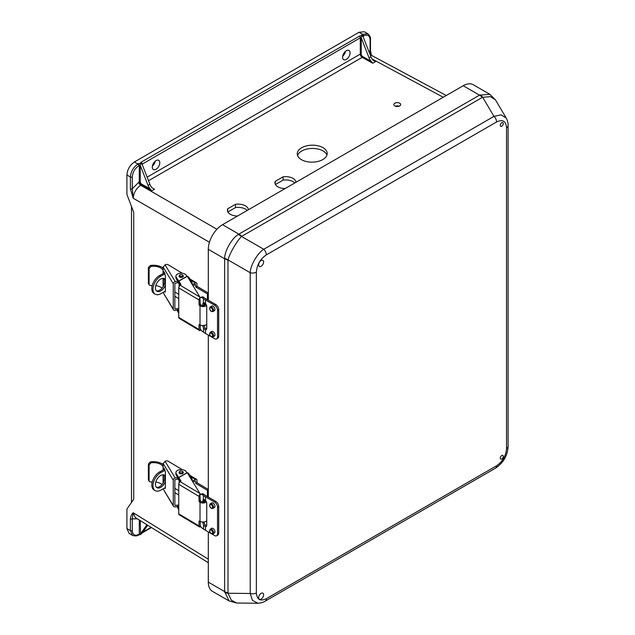 <?xml version="1.0" encoding="UTF-8"?>
<svg xmlns="http://www.w3.org/2000/svg" width="635" height="635" viewBox="0 0 635 635"><rect width="100%" height="100%" fill="white"/><g stroke="black" fill="none" stroke-linecap="round" stroke-linejoin="round"><path stroke-width="0.95" d="M214.971 506.349A2.691 1.556 -120 0 0 213.797 503.642A2.691 1.556 -120 0 0 211.725 502.92L210.296 503.745A2.691 1.556 60 0 1 212.376 504.468A2.691 1.556 60 0 1 213.543 507.175A2.691 1.556 60 0 1 212.987 508.405L214.416 507.579A2.691 1.556 -120 0 0 214.971 506.349M214.971 531.749A2.691 1.556 -120 0 0 213.797 529.042A2.691 1.556 -120 0 0 211.725 528.32L210.296 529.145A2.691 1.556 60 0 1 212.376 529.868A2.691 1.556 60 0 1 213.543 532.574A2.691 1.556 60 0 1 212.987 533.805L214.416 532.987A2.691 1.556 -120 0 0 214.971 531.749M203.93 521.954L204.795 524.621L206.677 525.994M202.732 502.999L202.732 500.888L203.502 499.491L205.486 500.467A2.945 1.699 -120 0 1 206.732 503.388L206.732 525.193A2.945 1.699 -120 0 1 206.121 526.542A2.945 1.699 -120 0 1 205.486 526.677L203.502 525.161L202.732 522.002M200.239 525.478A4.207 2.207 -115.8 0 0 202.374 528.288L203.502 529.066A33.639 19.423 0 0 0 205.486 530.312L210.971 533.479M211.653 533.876L214.559 535.551A4.207 2.429 -120 0 0 216.662 535.757A4.207 2.429 -120 0 0 217.527 533.837L218.718 533.146A4.207 2.429 60 0 1 217.853 535.075L216.662 535.757M217.527 507.222A4.207 2.429 -120 0 0 214.559 502.071L215.749 501.38A4.207 2.429 60 0 1 218.718 506.532L217.527 507.222L217.527 533.837M202.374 494.808A4.207 2.207 -115.8 0 0 200.541 494.459L201.835 493.832A4.207 2.207 64.2 0 1 203.668 494.181L202.374 494.808L203.502 495.586A33.639 19.423 0 0 0 205.486 496.832L214.559 502.071M218.718 506.532L218.718 533.146M215.749 501.38L206.677 496.149A31.956 18.447 180 0 1 204.795 494.959L203.668 494.181M204.025 499.499L203.93 501.936M203.287 499.578L203.502 495.586M501.785 458.994A2.119 1.222 -60 0 1 500.285 458.129A2.119 1.222 -60 0 1 501.785 455.533A2.119 1.222 -60 0 1 503.277 456.398A2.119 1.222 -60 0 1 501.785 458.994M261.128 599.067A3.508 2.024 -60 0 1 259.374 599.242A3.508 2.024 -60 0 1 258.834 596.432A3.508 2.024 -60 0 1 261.128 593.344A3.508 2.024 -60 0 1 262.882 593.169A3.508 2.024 -60 0 1 263.422 595.979A3.508 2.024 -60 0 1 261.128 599.067M501.785 126.182A2.119 1.222 120 0 0 503.277 123.587A2.119 1.222 120 0 0 501.785 122.722A2.119 1.222 120 0 0 500.285 125.317A2.119 1.222 120 0 0 501.785 126.182M261.128 266.255A3.508 2.024 120 0 0 263.422 263.168A3.508 2.024 120 0 0 262.882 260.35A3.508 2.024 120 0 0 261.128 260.525A3.508 2.024 120 0 0 258.834 263.62A3.508 2.024 120 0 0 259.374 266.43A3.508 2.024 120 0 0 261.128 266.255M208.312 531.947L208.312 582.152A20.13 11.62 120 0 0 212.479 591.368L229.084 600.948L224.623 591.566L224.623 258.755L208.312 249.333A20.13 11.62 -60 0 1 222.544 224.687L463.201 85.741L479.512 95.155A13.24 7.644 60 0 1 482.402 97.361L490.355 96.639L495.435 99.838L506.254 118.102L501.15 114.864L493.974 116.364A5.294 3.056 60 0 1 496.562 121.968C502.658 119.094 505.984 121.007 506.539 127.73L506.539 448.493A5.294 3.056 180 0 0 508.087 446.334C507.635 455.525 503.428 462.812 495.467 468.193A5.294 3.056 -120 0 0 496.562 465.772L266.343 598.686C260.247 601.567 256.921 599.646 256.365 592.931A5.294 3.056 0 0 1 250.222 593.487L252.508 600.448L257.993 603.25M208.312 249.333L208.312 300.228M208.312 335.082L208.312 497.094M238.188 234.521A13.24 8.311 49.9 0 1 241.53 236.45C236.784 241.157 229.703 253.428 227.997 259.898L227.973 260.159A13.24 7.644 0 0 1 224.623 258.755L224.655 257.969C224.83 250.611 231.91 238.347 238.188 234.521L479.512 95.155L489.871 94.329L473.265 84.749A20.13 11.62 120 0 0 463.201 85.741M229.084 600.948L236.641 603.012L231.33 600.218L227.997 593.249L250.222 593.487L250.222 272.725C250.388 265.366 257.469 253.103 263.755 249.277A5.294 3.056 60 0 1 266.343 254.889C260.247 259.048 256.921 264.803 256.365 272.161L256.365 592.931M224.655 257.969A13.24 8.311 10.1 0 0 227.997 259.898L250.222 272.725A5.294 3.056 0 0 0 256.365 272.161M506.317 118.221L506.254 118.11C507.651 120.968 508.262 123.452 508.087 125.563A5.294 3.056 180 0 1 506.539 127.73M480.211 94.798A13.24 6.802 69.1 0 1 482.656 97.242L493.974 116.364L263.755 249.277L241.53 236.45L482.402 97.361M508.087 125.539A5.294 3.056 180 0 1 508.087 125.563L508.087 446.334M224.655 592.352A13.24 6.802 -9.1 0 0 227.997 593.249L227.973 260.159M236.633 603.02L257.866 603.25C260.969 603.052 263.43 602.345 265.247 601.115A5.294 3.056 -120 0 0 265.247 601.115A5.294 3.056 -120 0 0 266.343 598.686M214.971 309.483A2.691 1.556 -120 0 0 213.797 306.776A2.691 1.556 -120 0 0 211.725 306.054L210.296 306.88A2.691 1.556 60 0 1 212.376 307.594A2.691 1.556 60 0 1 213.543 310.309A2.691 1.556 60 0 1 212.987 311.539L214.416 310.713A2.691 1.556 -120 0 0 214.971 309.483M214.971 334.883A2.691 1.556 -120 0 0 213.797 332.176A2.691 1.556 -120 0 0 211.725 331.454L210.296 332.28A2.691 1.556 60 0 1 212.376 333.002A2.691 1.556 60 0 1 213.543 335.709A2.691 1.556 60 0 1 212.987 336.939L214.416 336.121A2.691 1.556 -120 0 0 214.971 334.883M203.93 325.144L204.795 327.755L206.677 329.128M202.732 306.578L202.732 304.022L203.502 302.625L205.486 303.601A2.945 1.699 -120 0 1 206.732 306.522L206.732 328.327A2.945 1.699 -120 0 1 206.121 329.676A2.945 1.699 -120 0 1 205.486 329.811L203.502 328.295L202.732 325.58M200.239 328.612A4.207 2.207 -115.8 0 0 202.374 331.422L203.502 332.2A33.639 19.423 0 0 0 205.486 333.446L210.971 336.613M211.653 337.01L214.559 338.685A4.207 2.429 -120 0 0 216.662 338.892A4.207 2.429 -120 0 0 217.527 336.971L218.718 336.28A4.207 2.429 60 0 1 217.853 338.209L216.662 338.892M217.527 310.356A4.207 2.429 -120 0 0 214.559 305.205L215.749 304.514A4.207 2.429 60 0 1 218.718 309.666L217.527 310.356L217.527 336.971M202.374 297.942A4.207 2.207 -115.8 0 0 200.541 297.593L201.835 296.966A4.207 2.207 64.2 0 1 203.668 297.315L202.374 297.942L203.502 298.72A33.639 19.423 0 0 0 205.486 299.966L214.559 305.205M218.718 309.666L218.718 336.28M215.749 304.514L206.677 299.283A31.956 18.447 180 0 1 204.795 298.093L203.668 297.315M204.025 302.633L203.93 305.522M203.287 302.704L203.502 298.72M183.277 276.082A2.103 1.214 180 0 1 183.293 276.233A2.103 1.214 180 0 1 181.975 277.36A2.103 1.214 180 0 1 179.681 277.074A2.103 1.214 180 0 1 179.086 276.233A2.103 1.214 180 0 1 179.102 276.082M151.09 266.375L149.09 268.486L148.384 267.605L150.376 265.478L151.09 266.375A10.335 5.969 0 0 1 162.893 269.827L163.084 269.78M173.268 309.142A2.103 1.619 148.7 0 0 173.458 309.832L163.084 292.425L173.268 309.142L173.268 283.742L163.084 267.01L163.084 273.582M163.084 286.702L163.084 278.376M162.044 288.139A10.335 5.969 0 0 0 155.789 285.607M152.249 285.488A10.335 5.969 0 0 0 151.09 285.599L149.36 285.083L148.384 283.393L148.384 267.605M148.384 283.393L149.36 285.083M149.09 284.274L149.09 268.486M163.084 268.081A12.017 6.937 0 0 0 150.376 265.478M163.084 267.01L165.751 264.549A2.103 1.214 180 0 1 168.18 264.795L182.309 273.24M186.515 275.757L188.389 276.876A2.103 1.214 180 0 1 188.857 277.32L192.04 282.543A2.103 1.214 180 0 1 192.159 282.94A2.103 1.214 180 0 1 191.746 283.662M180.173 284.472L177.554 282.527L177.879 281.392L176.189 278.622A5.294 3.056 180 0 1 175.895 277.606L175.895 276.233A5.294 3.056 180 0 1 180.3 273.217A5.294 3.056 180 0 1 186.19 275.217L186.912 276.408M192.159 284.337A2.103 1.214 0 0 0 192.159 284.313L192.159 282.94M177.879 281.392L180.554 285.107M206.565 305.475A4.207 2.429 180 0 1 200.009 305.84L199.033 304.848L199.033 299.998L178.745 287.869A2.103 1.238 -59.1 0 1 180.261 285.313L199.906 297.061L200.239 304.173L201.216 305.173A2.524 1.453 0 0 0 203.978 305.506A2.524 1.453 0 0 0 205.557 304.157A2.524 1.453 0 0 0 205.47 303.776L205.295 303.403M200.239 324.977L200.239 330.525A2.103 1.238 120.9 0 1 199.461 330.486A2.103 1.238 120.9 0 1 199.025 329.525L199.025 324.675L200.009 324.85A4.207 2.429 0 0 0 206.732 324.318M199.461 330.486L179.181 318.357A2.103 1.238 -59.1 0 1 178.745 317.397L199.025 329.525M178.745 287.869L178.745 317.397M180.269 285.305L180.261 285.313A2.016 1.167 180 0 0 180.888 284.472A2.016 1.167 180 0 0 180.769 284.083L176.189 277.249A5.294 3.056 180 0 1 175.895 276.233M204.637 302.895L204.637 305.284M199.906 297.061L187.285 276.336L178.745 281.107M176.967 310.11L178.745 313.373M178.872 312.198L178.745 311.587M178.745 310.872L177.879 310.229L178.713 311.602M177.879 310.229L177.554 308.618L178.745 309.499M173.458 309.832A2.103 1.619 148.7 0 0 175.252 310.459L177.554 309.991M174.855 308.285L175.331 309.07L177.554 308.618M175.331 309.07L174.855 308.753L174.855 283.488L177.554 282.527M164.989 264.763L175.252 281.623L177.554 281.154M175.252 281.623A2.103 1.619 148.7 0 0 173.268 283.742M163.362 273.423L163.362 272.336L164.1 271.899L165.386 275.661L165.386 291.322L164.56 291.608M163.362 286.242L163.362 278.392M163.584 271.526L164.1 271.899M165.163 292.132L164.648 291.759L165.386 291.346M174.855 296.251L178.745 298.577M164.695 280.384L164.695 282.48M200.239 297.64A2.103 1.238 120.9 0 0 199.033 299.998M163.806 278.479A7.302 4.286 -59.1 0 1 164.775 281.384A7.302 4.286 -59.1 0 1 161.893 288.314A7.302 4.286 -59.1 0 1 156.408 290.846M165.386 279.725A7.302 4.286 120.9 0 0 164.441 278.749A7.302 4.286 120.9 0 0 158.702 280.606A7.302 4.286 120.9 0 0 155.44 287.941A7.302 4.286 120.9 0 0 156.948 291.274A7.302 4.286 120.9 0 0 165.386 285.067M178.745 294.283L174.855 291.957M208.312 293.449L207.439 293.934L207.439 299.72M207.439 293.934L195.755 286.956L195.397 284.409L193.008 285.734M208.312 293.06L196.961 286.282L196.961 283.877A2.103 1.238 120.9 0 0 196.532 282.916A2.103 1.238 120.9 0 0 195.453 283.004L190.524 280.059M195.755 286.956L196.961 286.282M164.608 272.733L159.52 275.566L160.695 276.265A10.716 6.294 120.9 0 0 152.987 289.306A10.716 6.294 120.9 0 0 155.194 294.203A10.716 6.294 120.9 0 0 160.695 293.759L165.386 291.14M155.194 294.203L154.027 293.505A10.716 6.294 -59.1 0 1 151.821 288.608A10.716 6.294 -59.1 0 1 159.52 275.566M160.695 276.265L165.076 273.82M192.389 284.71L195.453 283.004M322.802 159.568A14.97 8.493 -0.9 0 0 327.184 153.448A14.97 8.493 -0.9 0 0 317.889 145.756A14.97 8.493 -0.9 0 0 301.633 147.772A14.97 8.493 -0.9 0 0 297.251 153.892A14.97 8.493 -0.9 0 0 306.546 161.584A14.97 8.493 -0.9 0 0 322.802 159.568M326.93 155.083A14.97 8.493 -0.9 0 0 316.571 148.765A14.97 8.493 -0.9 0 0 301.688 151.043A14.97 8.493 -0.9 0 0 297.561 155.527M399.677 105.934A3.429 1.945 -0.9 0 0 400.677 104.529A3.429 1.945 -0.9 0 0 398.55 102.767A3.429 1.945 -0.9 0 0 394.819 103.227A3.429 1.945 -0.9 0 0 393.819 104.632A3.429 1.945 -0.9 0 0 395.946 106.394A3.429 1.945 -0.9 0 0 399.677 105.934M399.129 106.188A3.429 1.945 -0.9 0 0 395.414 106.243M346.329 50.744A5.294 3.056 -60 0 1 348.98 50.483A5.294 3.056 -60 0 1 349.79 54.729A5.294 3.056 -60 0 1 346.329 59.396A5.294 3.056 -60 0 1 343.678 59.658A5.294 3.056 -60 0 1 342.868 55.42A5.294 3.056 -60 0 1 346.329 50.744M345.48 51.348A5.294 3.056 -60 0 1 342.678 56.205M369.054 57.88A6.62 3.826 -120 0 0 371.142 61.293L362.648 56.555A1.984 1.143 60 0 1 362.625 56.539A1.984 1.143 60 0 1 361.22 54.11L361.259 37.782L369.054 57.88L370.927 56.801A6.62 3.826 60 0 0 373.015 60.206L375.531 61.619L373.031 60.23M147.137 177.165L360.283 54.11A2.651 1.532 -120 0 0 362.156 57.356A2.651 1.532 -120 0 0 362.188 57.372L372.721 63.238L371.142 61.293M156.051 169.251A5.294 3.056 120 0 0 159.512 164.584A5.294 3.056 120 0 0 158.702 160.337A5.294 3.056 120 0 0 156.051 160.599A5.294 3.056 120 0 0 152.59 165.275A5.294 3.056 120 0 0 153.408 169.513A5.294 3.056 120 0 0 156.051 169.251M152.408 166.06A5.294 3.056 120 0 0 155.21 161.203M140.272 165.37L148.066 185.468L149.939 184.388L142.137 164.29L140.78 163.473L140.232 165.417L140.232 181.697A1.984 1.143 -120 0 0 141.661 184.142L150.154 188.881L151.733 190.833L141.2 184.96L140.684 185.253C136.192 188.42 133.691 192.746 133.199 198.223L130.389 188.77A1.326 0.762 0 0 0 132.278 188.778L133.199 198.223L209.447 242.252M154.543 189.206L152.027 187.793L154.543 189.206L151.733 190.833M248.396 209.756A10.509 5.961 -0.9 0 0 235.498 204.295L227.655 208.82A10.509 5.961 -0.9 0 0 227.378 210.233A10.509 5.961 -0.9 0 0 237.522 216.035M295.966 182.293A10.509 5.961 -0.9 0 0 283.067 176.832L275.225 181.356A10.509 5.961 -0.9 0 0 274.947 182.769A10.509 5.961 -0.9 0 0 285.091 188.571M130.389 188.77L130.389 177.022L126.913 174.942L126.913 194.405L133.715 212.32L133.715 499.269L126.913 509.056L126.913 528.518L129.056 533.336L132.54 535.424C135.303 536.194 137.303 536.051 138.557 534.995A1.326 0.762 -120 0 0 138.835 534.392C134.882 536.194 132.699 534.932 132.278 530.606L132.278 518.858L133.199 512.755C131.636 514.112 130.699 516.144 130.389 518.851A1.326 0.762 -0 0 0 132.278 518.858L137.374 518.827M361.259 37.782L361.767 35.885L363.133 36.703L370.927 56.801M126.913 174.942C127.389 169.45 129.881 165.124 134.406 161.965L358.989 32.298L362.609 34.322L362.156 34.584A1.984 1.143 0 0 0 361.767 35.885M363.093 36.624L363.545 35.941C367.498 34.139 369.689 35.401 370.102 39.727A1.326 0.762 180 0 0 370.491 39.187C370.792 37.592 369.911 35.782 367.855 33.766L364.244 31.75L358.989 32.298M247.213 210.447A10.509 5.961 -0.9 0 0 235.545 207.566L227.878 211.987M294.783 182.983A10.509 5.961 -0.9 0 0 283.115 180.102L275.447 184.523M150.154 188.881A6.62 3.826 60 0 1 148.066 185.468M149.939 184.388A6.62 3.826 -120 0 0 152.027 187.793M132.278 177.03L132.278 188.778L139.295 181.697L139.295 165.417L138.835 165.679C134.882 168.442 132.699 172.228 132.278 177.03A1.326 0.762 0 0 1 130.389 177.022C130.866 171.529 133.374 167.211 137.898 164.06L138.359 163.79A1.984 1.143 180 0 1 140.613 163.568M362.791 36.132L363.133 36.703M370.078 54.618L446.278 95.512M367.855 33.758L362.609 34.322A1.326 0.762 60 0 1 363.545 35.941M370.491 39.187L370.491 50.935A1.326 0.762 180 0 1 370.102 51.475L371.404 55.253M147.709 525.216L142.137 533.13L140.613 534.44L140.272 534.218L146.931 524.74M140.613 534.44L140.232 520.597M208.312 562.697L135.311 517.557L133.199 512.755L208.312 559.205M130.389 518.851L130.389 530.598L132.54 535.424M283.115 180.102L283.067 176.832M275.265 184.174L275.225 181.356M235.545 207.566L235.498 204.295M227.695 211.638L227.655 208.82M183.277 472.503A2.103 1.214 180 0 1 183.293 472.654A2.103 1.214 180 0 1 181.975 473.781A2.103 1.214 180 0 1 179.681 473.496A2.103 1.214 180 0 1 179.086 472.654A2.103 1.214 180 0 1 179.102 472.503M151.09 462.796L149.09 464.907L148.384 464.026L150.376 461.899L151.09 462.796A10.335 5.969 0 0 1 162.893 466.249L163.084 466.193M173.268 505.563A2.103 1.619 148.7 0 0 173.458 506.254L163.084 488.847L173.268 505.563L173.268 480.155L163.084 463.431L163.084 470.003M163.084 483.124L163.084 474.789M162.044 484.561A10.335 5.969 0 0 0 155.789 482.028M152.249 481.909A10.335 5.969 0 0 0 151.09 482.021L149.36 481.505L148.384 479.814L148.384 464.026M148.384 479.814L149.36 481.505M149.09 480.695L149.09 464.907M163.084 464.502A12.017 6.937 0 0 0 150.376 461.899M163.084 463.431L165.751 460.97A2.103 1.214 180 0 1 168.18 461.216L182.309 469.662M186.515 472.178L188.389 473.297A2.103 1.214 180 0 1 188.857 473.734L192.04 478.957A2.103 1.214 180 0 1 192.159 479.361A2.103 1.214 180 0 1 191.746 480.084M180.173 480.893L177.554 478.949L177.879 477.814L176.189 475.043A5.294 3.056 180 0 1 175.895 474.028L175.895 472.654A5.294 3.056 180 0 1 180.3 469.638A5.294 3.056 180 0 1 186.19 471.638L186.912 472.821M192.159 480.751A2.103 1.214 0 0 0 192.159 480.735L192.159 479.361M177.879 477.814L180.554 481.52M206.438 501.999A4.207 2.429 180 0 1 200.009 502.261L199.033 501.269L199.033 496.419L178.745 484.291A2.103 1.238 -59.1 0 1 180.261 481.735L199.906 493.474L200.239 500.594L201.216 501.586A2.524 1.453 0 0 0 203.978 501.928A2.524 1.453 0 0 0 205.557 500.578A2.524 1.453 0 0 0 205.557 500.547M200.239 521.399L200.239 526.947A2.103 1.238 120.9 0 1 199.461 526.899A2.103 1.238 120.9 0 1 199.025 525.939L199.025 521.097L200.009 521.271A4.207 2.429 0 0 0 206.732 520.74M199.461 526.899L179.181 514.779A2.103 1.238 -59.1 0 1 178.745 513.818L199.025 525.939M178.745 484.291L178.745 513.818M180.269 481.727L180.261 481.735A2.016 1.167 180 0 0 180.888 480.885A2.016 1.167 180 0 0 180.769 480.505L176.189 473.67A5.294 3.056 180 0 1 175.895 472.654M204.637 499.761L204.637 501.706M199.906 493.474L187.285 472.75L178.745 477.528M176.967 506.532L178.745 509.786M178.872 508.619L178.745 508.008M178.745 507.294L177.879 506.651L178.713 508.024M177.879 506.651L177.554 505.039L178.745 505.92M173.458 506.254A2.103 1.619 148.7 0 0 175.252 506.873L177.554 506.412M174.855 504.706L175.331 505.484L177.554 505.039M175.331 505.484L174.855 505.174L174.855 479.901L177.554 478.949M164.989 461.185L175.252 478.036L177.554 477.576M175.252 478.036A2.103 1.619 148.7 0 0 173.268 480.155M163.362 469.844L163.362 468.757L164.1 468.32L165.386 472.083L165.386 487.736L164.56 488.021M163.362 482.663L163.362 474.813M163.584 467.947L164.1 468.32M165.163 488.553L164.648 488.18L165.386 487.767M174.855 492.673L178.745 494.998M164.695 476.806L164.695 478.901M200.239 494.062A2.103 1.238 120.9 0 0 199.033 496.419M163.806 474.901A7.302 4.286 -59.1 0 1 164.775 477.806A7.302 4.286 -59.1 0 1 161.893 484.735A7.302 4.286 -59.1 0 1 156.408 487.267M165.386 476.147A7.302 4.286 120.9 0 0 164.441 475.17A7.302 4.286 120.9 0 0 158.702 477.02A7.302 4.286 120.9 0 0 155.44 484.362A7.302 4.286 120.9 0 0 156.948 487.696A7.302 4.286 120.9 0 0 165.386 481.481M178.745 490.696L174.855 488.371M208.312 489.871L207.439 490.355L207.439 496.586M207.439 490.355L195.755 483.37L195.397 480.822L193.008 482.156M208.312 489.482L196.961 482.695L196.961 480.298A2.103 1.238 120.9 0 0 196.532 479.33A2.103 1.238 120.9 0 0 195.453 479.425L190.524 476.48M195.755 483.37L196.961 482.695M164.608 469.154L159.52 471.988L160.695 472.686A10.716 6.294 120.9 0 0 152.987 485.727A10.716 6.294 120.9 0 0 155.194 490.625A10.716 6.294 120.9 0 0 160.695 490.18L165.386 487.561M155.194 490.625L154.027 489.926A10.716 6.294 -59.1 0 1 151.821 485.029A10.716 6.294 -59.1 0 1 159.52 471.988M160.695 472.686L165.076 470.241M192.389 481.132L195.453 479.425M212.598 532.574A2.016 1.167 -120 0 0 211.169 530.106A2.016 1.167 -120 0 0 209.74 530.931A2.016 1.167 -120 0 0 211.169 533.4A2.016 1.167 -120 0 0 212.598 532.574M212.598 507.175A2.016 1.167 -120 0 0 211.169 504.698A2.016 1.167 -120 0 0 209.74 505.523A2.016 1.167 -120 0 0 211.169 507.992A2.016 1.167 -120 0 0 212.598 507.175M205.486 526.677L205.486 530.312M203.502 525.161L203.502 529.066M205.486 496.832L205.486 500.467M203.93 500.205L202.732 500.888M203.93 522.01L202.732 522.7M222.544 224.687L238.855 234.101A13.24 7.644 60 0 1 241.752 236.299M496.562 465.772C502.658 461.613 505.984 455.851 506.539 448.493M496.562 121.968L266.343 254.889M227.973 592.971A13.24 7.644 0 0 1 224.623 591.566L208.312 582.152M212.598 335.709A2.016 1.167 -120 0 0 211.169 333.24A2.016 1.167 -120 0 0 209.74 334.066A2.016 1.167 -120 0 0 211.169 336.534A2.016 1.167 -120 0 0 212.598 335.709M212.598 310.309A2.016 1.167 -120 0 0 211.169 307.832A2.016 1.167 -120 0 0 209.74 308.658A2.016 1.167 -120 0 0 211.169 311.126A2.016 1.167 -120 0 0 212.598 310.309M205.486 329.811L205.486 333.446M203.502 328.295L203.502 332.2M205.486 299.966L205.486 303.601M203.93 303.339L202.732 304.022M203.152 325.588L202.732 325.834M182.689 275.122A2.088 1.206 180 0 1 183.277 275.955A2.088 1.206 180 0 1 181.967 277.074A2.088 1.206 180 0 1 179.689 276.796A2.088 1.206 180 0 1 179.102 275.955L179.102 276.384M180.054 276.177A1.58 0.913 0 0 0 182.285 276.201A1.58 0.913 0 0 0 182.324 274.915A1.58 0.913 0 0 0 180.094 274.891A1.58 0.913 0 0 0 180.054 276.177M200.009 305.84L200.009 324.85M205.47 303.776L205.47 304.538M176.189 278.622L176.189 277.249M180.769 284.853L180.769 284.083M200.589 304.792L199.382 305.467M199.033 304.848L200.239 304.173M164.108 271.923L163.362 272.336M142.097 164.211L360.283 37.83L360.283 54.11L361.22 54.11M372.07 58.984L443.254 97.258M372.721 63.238L375.531 61.619M362.648 56.555L362.188 57.372L148.519 180.729M138.779 181.991A2.651 1.532 -120 0 0 140.684 185.253L216.924 229.267M132.278 530.606A1.326 0.762 0 0 1 130.389 530.598L126.913 528.518M134.406 161.965L137.898 164.06A1.326 0.762 60 0 1 138.835 165.679M140.78 163.473A1.984 1.143 180 0 1 141.16 162.171L359.346 36.203A1.984 1.143 0 0 1 361.609 35.981M141.661 184.142L141.2 184.96A2.651 1.532 60 0 1 139.295 181.697L140.232 181.697M141.16 162.171A1.326 0.762 -120 0 1 142.097 163.79L141.946 163.933M140.232 165.417L139.295 165.417A1.326 0.762 -120 0 0 138.359 163.79M361.22 37.83L360.283 37.83A1.326 0.762 -120 0 0 359.346 36.203M370.102 39.727L370.102 51.475L368.673 50.99M362.934 36.346L363.093 36.203A1.326 0.762 -120 0 0 362.156 34.584M139.295 520.017L139.295 534.122L138.835 534.392M151.09 527.312L142.915 532.035M140.232 534.122L139.295 534.122A1.326 0.762 60 0 1 139.017 534.733A1.326 0.762 60 0 1 138.748 534.797M182.689 471.543A2.088 1.206 180 0 1 183.277 472.376A2.088 1.206 180 0 1 181.967 473.496A2.088 1.206 180 0 1 179.689 473.218A2.088 1.206 180 0 1 179.102 472.376L179.102 472.805M180.054 472.599A1.58 0.913 0 0 0 182.285 472.623A1.58 0.913 0 0 0 182.324 471.329A1.58 0.913 0 0 0 180.094 471.313A1.58 0.913 0 0 0 180.054 472.599M200.009 502.261L200.009 521.271M205.47 500.451L205.47 500.959M176.189 475.043L176.189 473.67M180.769 481.274L180.769 480.505M200.589 501.213L199.382 501.888M199.033 501.269L200.239 500.594M164.108 468.336L163.362 468.757M210.296 529.145L209.542 530.654C209.987 533.075 211.137 534.13 212.987 533.805M210.296 503.745L209.542 505.246C209.987 507.675 211.137 508.722 212.987 508.405M489.871 94.329L495.435 99.838M495.467 468.193L265.247 601.115M210.296 332.28L209.542 333.788C209.987 336.209 211.137 337.264 212.987 336.939M210.296 306.88L209.542 308.38C209.987 310.809 211.137 311.856 212.987 311.539M183.277 276.384L182.586 274.891C180.753 274.241 179.594 274.598 179.102 275.955M179.102 286.56L179.102 283.678M187.174 276.257L178.792 280.932M189.825 278.908L196.532 282.916M131.485 502.475L131.485 206.446M370.491 50.935L371.427 55.269M140.16 534.614L138.557 534.995M142.383 532.789L151.471 527.542M183.277 472.805L182.586 471.313C180.753 470.662 179.594 471.019 179.102 472.376M179.102 482.981L179.102 480.1M187.174 472.678L178.792 477.353M189.825 475.321L196.532 479.33"/></g></svg>
